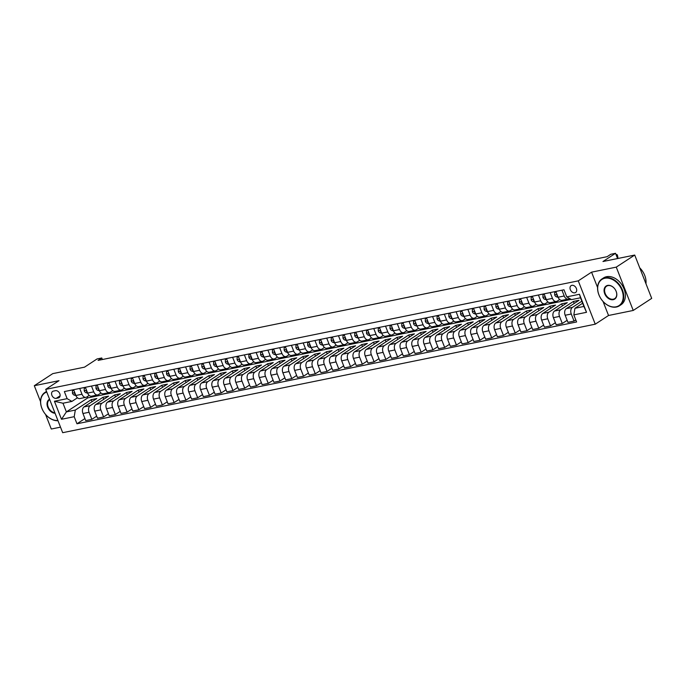 <?xml version="1.0" encoding="UTF-8"?>
<svg xmlns="http://www.w3.org/2000/svg" width="686" height="686" viewBox="0 0 686 686"><rect width="100%" height="100%" fill="white"/><g stroke="black" fill="none" stroke-linecap="round" stroke-linejoin="round"><path stroke-width="1.03" d="M571.892 285.325A4.099 2.976 -123.2 0 0 571.112 285.642A4.099 2.976 -123.2 0 0 570.581 290.204A4.099 2.976 -123.2 0 0 574.825 292.819A4.099 2.976 -123.2 0 0 575.605 292.502A4.099 2.976 -123.2 0 0 576.137 287.94A4.099 2.976 -123.2 0 0 571.892 285.325M633.238 310.449L651.7 298.367L634.722 255.055L616.26 267.128L591.564 272.162L578.272 280.866L595.251 324.186L608.542 315.483L633.238 310.449L616.26 267.128M578.272 280.866L45.705 389.374L62.683 432.695L595.251 324.186M45.559 414.447L51.279 429.024L60.514 427.146M45.705 389.374L58.996 380.679L34.3 385.704L40.543 401.644M34.3 385.704L52.762 373.63L84.515 367.156L97.069 358.941L101.777 357.981L98.081 360.399L607.119 256.684L610.814 254.266L615.522 253.305L602.968 261.52L634.722 255.055M56.235 398.352L58.31 397.931A3.97 2.881 -123.2 0 0 59.065 397.623A3.97 2.881 -123.2 0 0 59.579 393.207A3.97 2.881 -123.2 0 0 55.463 390.677L53.397 391.097A3.97 2.881 -123.2 0 0 52.642 391.397A3.97 2.881 -123.2 0 0 52.127 395.822A3.97 2.881 -123.2 0 0 56.235 398.352L60.102 395.822M74.199 416.694L61.491 419.283L54.426 401.25L67.134 398.66L71.919 401.413L62.983 403.231L66.379 411.9L75.314 410.074L74.199 416.694L76.969 423.776L576.6 321.974L573.83 314.891L574.945 308.28L583.889 306.453L580.493 297.793L571.549 299.611L566.765 296.867L579.464 294.277L586.53 312.302L573.83 314.891M566.765 296.867L563.986 289.784L64.355 391.577L67.134 398.66M617.572 258.545L615.522 253.305M102.377 359.524L101.777 357.981M87.302 396.645L87.791 397.889L66.379 411.9L61.491 419.283M71.919 401.413L77.441 397.803M561.945 290.195L564.218 295.983A5.128 3.396 78.5 0 0 568.197 299.07A5.128 3.396 78.5 0 0 569.003 298.736L569.483 298.427M550.189 292.588L552.453 298.384A5.128 3.396 78.5 0 0 556.432 301.471A5.128 3.396 78.5 0 0 557.246 301.128L559.665 299.55M538.424 294.989L540.697 300.777A5.128 3.396 78.5 0 0 544.667 303.864A5.128 3.396 78.5 0 0 545.481 303.529L547.9 301.943M526.668 297.381L528.932 303.169A5.128 3.396 78.5 0 0 532.911 306.265A5.128 3.396 78.5 0 0 533.725 305.922L536.143 304.335M514.903 299.782L517.167 305.57A5.128 3.396 78.5 0 0 521.146 308.657A5.128 3.396 78.5 0 0 521.96 308.323L524.378 306.736M503.138 302.174L505.411 307.963A5.128 3.396 78.5 0 0 509.389 311.058A5.128 3.396 78.5 0 0 510.195 310.715L512.622 309.129M491.382 304.575L493.646 310.364A5.128 3.396 78.5 0 0 497.624 313.451A5.128 3.396 78.5 0 0 498.439 313.116L500.857 311.53M479.617 306.968L481.889 312.756A5.128 3.396 78.5 0 0 485.86 315.843A5.128 3.396 78.5 0 0 486.674 315.509L489.092 313.922M467.852 309.369L470.124 315.157A5.128 3.396 78.5 0 0 474.103 318.244A5.128 3.396 78.5 0 0 474.918 317.91L477.336 316.323M456.096 311.761L458.359 317.549A5.128 3.396 78.5 0 0 462.338 320.636A5.128 3.396 78.5 0 0 463.153 320.302L465.571 318.716M444.331 314.162L446.603 319.95A5.128 3.396 78.5 0 0 450.582 323.037A5.128 3.396 78.5 0 0 451.388 322.694L453.815 321.117M432.574 316.555L434.838 322.343A5.128 3.396 78.5 0 0 438.817 325.43A5.128 3.396 78.5 0 0 439.632 325.095L442.05 323.509M420.81 318.956L423.082 324.744A5.128 3.396 78.5 0 0 427.052 327.831A5.128 3.396 78.5 0 0 427.867 327.488L430.285 325.91M409.045 321.348L411.317 327.136A5.128 3.396 78.5 0 0 415.296 330.223A5.128 3.396 78.5 0 0 416.102 329.889L418.529 328.302M397.288 323.741L399.552 329.537A5.128 3.396 78.5 0 0 403.531 332.624A5.128 3.396 78.5 0 0 404.346 332.281L406.764 330.703M385.523 326.142L387.796 331.93A5.128 3.396 78.5 0 0 391.766 335.017A5.128 3.396 78.5 0 0 392.581 334.682L394.999 333.096M373.767 328.534L376.031 334.331A5.128 3.396 78.5 0 0 380.01 337.418A5.128 3.396 78.5 0 0 380.824 337.075L383.242 335.497M362.002 330.935L364.275 336.723A5.128 3.396 78.5 0 0 368.245 339.81A5.128 3.396 78.5 0 0 369.059 339.476L371.478 337.889M350.237 333.327L352.51 339.116A5.128 3.396 78.5 0 0 356.488 342.211A5.128 3.396 78.5 0 0 357.295 341.868L359.721 340.282M338.481 335.728L340.745 341.517A5.128 3.396 78.5 0 0 344.724 344.604A5.128 3.396 78.5 0 0 345.538 344.269L347.956 342.683M326.716 338.121L328.988 343.909A5.128 3.396 78.5 0 0 332.959 347.005A5.128 3.396 78.5 0 0 333.773 346.662L336.191 345.075M314.951 340.522L317.224 346.31A5.128 3.396 78.5 0 0 321.202 349.397A5.128 3.396 78.5 0 0 322.017 349.063L324.435 347.476M303.195 342.914L305.459 348.702A5.128 3.396 78.5 0 0 309.437 351.789A5.128 3.396 78.5 0 0 310.252 351.455L312.67 349.869M291.43 345.315L293.702 351.103A5.128 3.396 78.5 0 0 297.681 354.19A5.128 3.396 78.5 0 0 298.487 353.856L300.914 352.27M279.674 347.708L281.937 353.496A5.128 3.396 78.5 0 0 285.916 356.583A5.128 3.396 78.5 0 0 286.731 356.248L289.149 354.662M267.909 350.109L270.181 355.897A5.128 3.396 78.5 0 0 274.151 358.984A5.128 3.396 78.5 0 0 274.966 358.641L277.384 357.063M256.144 352.501L258.416 358.289A5.128 3.396 78.5 0 0 262.395 361.376A5.128 3.396 78.5 0 0 263.201 361.042L265.628 359.455M244.388 354.902L246.651 360.69A5.128 3.396 78.5 0 0 250.63 363.777A5.128 3.396 78.5 0 0 251.445 363.434L253.863 361.856M232.623 357.295L234.895 363.083A5.128 3.396 78.5 0 0 238.874 366.17A5.128 3.396 78.5 0 0 239.68 365.835L242.098 364.249M220.866 359.687L223.13 365.484A5.128 3.396 78.5 0 0 227.109 368.571A5.128 3.396 78.5 0 0 227.924 368.228L230.342 366.65M209.101 362.088L211.374 367.876A5.128 3.396 78.5 0 0 215.344 370.963A5.128 3.396 78.5 0 0 216.159 370.629L218.577 369.042M197.336 364.48L199.609 370.277A5.128 3.396 78.5 0 0 203.588 373.364A5.128 3.396 78.5 0 0 204.394 373.021L206.82 371.443M185.58 366.881L187.844 372.67A5.128 3.396 78.5 0 0 191.823 375.757A5.128 3.396 78.5 0 0 192.637 375.422L195.056 373.836M173.815 369.274L176.088 375.062A5.128 3.396 78.5 0 0 180.058 378.158A5.128 3.396 78.5 0 0 180.872 377.815L183.291 376.228M162.059 371.675L164.323 377.463A5.128 3.396 78.5 0 0 168.302 380.55A5.128 3.396 78.5 0 0 169.116 380.216L171.534 378.629M150.294 374.067L152.558 379.855A5.128 3.396 78.5 0 0 156.537 382.951A5.128 3.396 78.5 0 0 157.351 382.608L159.769 381.022M138.529 376.468L140.802 382.256A5.128 3.396 78.5 0 0 144.78 385.343A5.128 3.396 78.5 0 0 145.586 385.009L148.013 383.423M126.773 378.861L129.037 384.649A5.128 3.396 78.5 0 0 133.015 387.736A5.128 3.396 78.5 0 0 133.83 387.401L136.248 385.815M115.008 381.262L117.28 387.05A5.128 3.396 78.5 0 0 121.251 390.137A5.128 3.396 78.5 0 0 122.065 389.802L124.483 388.216M103.243 383.654L105.515 389.442A5.128 3.396 78.5 0 0 109.494 392.529A5.128 3.396 78.5 0 0 110.309 392.195L112.727 390.608M91.487 386.055L93.75 391.843A5.128 3.396 78.5 0 0 97.729 394.93A5.128 3.396 78.5 0 0 98.544 394.587L100.962 393.009M79.722 388.447L81.994 394.236A5.128 3.396 78.5 0 0 85.973 397.323A5.128 3.396 78.5 0 0 86.779 396.988L89.206 395.402M91.984 401.713L91.187 399.689L75.314 410.074M91.187 399.689L96.837 398.54L84.061 406.901A5.128 3.396 78.5 0 0 82.946 413.512L85.716 420.595L91.838 419.352L96.683 416.179M103.749 399.321L102.951 397.288L90.175 405.649A5.128 3.396 78.5 0 0 89.06 412.269L91.838 419.352M102.951 397.288L108.594 396.139L95.826 404.5A5.128 3.396 78.5 0 0 94.702 411.12L97.481 418.203L103.595 416.959L108.448 413.778M115.505 396.92L114.716 394.896L101.94 403.257A5.128 3.396 78.5 0 0 100.816 409.868L103.595 416.959M114.716 394.896L120.359 393.747L107.582 402.107A5.128 3.396 78.5 0 0 106.467 408.719L109.246 415.802L115.359 414.558L120.213 411.386M127.27 394.527L126.473 392.495L113.696 400.856A5.128 3.396 78.5 0 0 112.581 407.475L115.359 414.558M126.473 392.495L132.124 391.346L119.347 399.706A5.128 3.396 78.5 0 0 118.224 406.326L121.002 413.409L127.116 412.166L131.969 408.985M139.026 392.126L138.238 390.102L125.461 398.463A5.128 3.396 78.5 0 0 124.346 405.083L127.116 412.166M138.238 390.102L143.88 388.953L131.103 397.314A5.128 3.396 78.5 0 0 129.988 403.925L132.767 411.008L138.881 409.765L143.734 406.592M150.791 389.734L149.994 387.71L137.226 396.062A5.128 3.396 78.5 0 0 136.102 402.682L138.881 409.765M149.994 387.71L155.645 386.552L142.868 394.913A5.128 3.396 78.5 0 0 141.753 401.533L144.523 408.616L150.646 407.373L155.49 404.191M162.556 387.333L161.759 385.309L148.982 393.67A5.128 3.396 78.5 0 0 147.867 400.29L150.646 407.373M161.759 385.309L167.401 384.16L154.633 392.521A5.128 3.396 78.5 0 0 153.51 399.132L156.288 406.215L162.402 404.972L167.255 401.799M174.313 384.94L173.524 382.917L160.747 391.277A5.128 3.396 78.5 0 0 159.632 397.889L162.402 404.972M173.524 382.917L179.166 381.759L166.389 390.12A5.128 3.396 78.5 0 0 165.275 396.74L168.053 403.822L174.167 402.579L179.02 399.398M186.078 382.539L185.28 380.516L172.512 388.876A5.128 3.396 78.5 0 0 171.389 395.496L174.167 402.579M185.28 380.516L190.931 379.367L178.154 387.727A5.128 3.396 78.5 0 0 177.039 394.339L179.809 401.43L185.923 400.178L190.777 397.005M197.834 380.147L197.045 378.123L184.268 386.484A5.128 3.396 78.5 0 0 183.153 393.095L185.923 400.178M197.045 378.123L202.687 376.966L189.919 385.326A5.128 3.396 78.5 0 0 188.796 391.946L191.574 399.029L197.688 397.786L202.542 394.604M209.599 377.746L208.81 375.722L196.033 384.083A5.128 3.396 78.5 0 0 194.91 390.703L197.688 397.786M208.81 375.722L214.452 374.573L201.675 382.934A5.128 3.396 78.5 0 0 200.561 389.554L203.33 396.637L209.453 395.385L214.306 392.212M221.364 375.353L220.566 373.33L207.789 381.69A5.128 3.396 78.5 0 0 206.675 388.302L209.453 395.385M220.566 373.33L226.209 372.181L213.44 380.541A5.128 3.396 78.5 0 0 212.317 387.153L215.095 394.236L221.209 392.992L226.063 389.82M233.12 372.952L232.331 370.929L219.554 379.289A5.128 3.396 78.5 0 0 218.44 385.909L221.209 392.992M232.331 370.929L237.973 369.78L225.197 378.14A5.128 3.396 78.5 0 0 224.082 384.76L226.86 391.843L232.974 390.591L237.828 387.419M244.885 370.56L244.087 368.536L231.319 376.897A5.128 3.396 78.5 0 0 230.196 383.508L232.974 390.591M244.087 368.536L249.738 367.387L236.962 375.748A5.128 3.396 78.5 0 0 235.847 382.359L238.617 389.442L244.739 388.199L249.584 385.026M256.65 368.159L255.852 366.135L243.076 374.496A5.128 3.396 78.5 0 0 241.961 381.116L244.739 388.199M255.852 366.135L261.495 364.986L248.726 373.347A5.128 3.396 78.5 0 0 247.603 379.967L250.381 387.05L256.495 385.798L261.349 382.625M268.406 365.767L267.617 363.743L254.84 372.104A5.128 3.396 78.5 0 0 253.717 378.715L256.495 385.798M267.617 363.743L273.26 362.594L260.483 370.955A5.128 3.396 78.5 0 0 259.368 377.566L262.146 384.649L268.26 383.405L273.114 380.233M280.171 363.374L279.374 361.342L266.597 369.703A5.128 3.396 78.5 0 0 265.482 376.322L268.26 383.405M279.374 361.342L285.024 360.193L272.248 368.554A5.128 3.396 78.5 0 0 271.124 375.173L273.903 382.256L280.017 381.004L284.87 377.832M291.927 360.973L291.138 358.95L278.362 367.31A5.128 3.396 78.5 0 0 277.247 373.921L280.017 381.004M291.138 358.95L296.781 357.8L284.004 366.161A5.128 3.396 78.5 0 0 282.889 372.772L285.668 379.855L291.782 378.612L296.635 375.439M303.692 358.581L302.895 356.549L290.127 364.909A5.128 3.396 78.5 0 0 289.003 371.529L291.782 378.612M302.895 356.549L308.546 355.399L295.769 363.76A5.128 3.396 78.5 0 0 294.654 370.38L297.424 377.463L303.546 376.22L308.391 373.038M315.457 356.18L314.66 354.156L301.883 362.517A5.128 3.396 78.5 0 0 300.768 369.128L303.546 376.22M314.66 354.156L320.302 353.007L307.534 361.368A5.128 3.396 78.5 0 0 306.41 367.979L309.189 375.062L315.303 373.819L320.156 370.646M327.213 353.787L326.425 351.755L313.648 360.116A5.128 3.396 78.5 0 0 312.524 366.736L315.303 373.819M326.425 351.755L332.067 350.606L319.29 358.967A5.128 3.396 78.5 0 0 318.175 365.587L320.954 372.67L327.068 371.426L331.921 368.245M338.978 351.386L338.181 349.363L325.413 357.723A5.128 3.396 78.5 0 0 324.289 364.343L327.068 371.426M338.181 349.363L343.832 348.214L331.055 356.574A5.128 3.396 78.5 0 0 329.932 363.186L332.71 370.269L338.824 369.025L343.677 365.852M350.735 348.994L349.946 346.97L337.169 355.331A5.128 3.396 78.5 0 0 336.054 361.942L338.824 369.025M349.946 346.97L355.588 345.813L342.82 354.173A5.128 3.396 78.5 0 0 341.697 360.793L344.475 367.876L350.589 366.633L355.442 363.451M362.5 346.593L361.702 344.569L348.934 352.93A5.128 3.396 78.5 0 0 347.811 359.55L350.589 366.633M361.702 344.569L367.353 343.42L354.576 351.781A5.128 3.396 78.5 0 0 353.462 358.392L356.231 365.484L362.354 364.232L367.199 361.059M374.264 344.2L373.467 342.177L360.69 350.537A5.128 3.396 78.5 0 0 359.575 357.149L362.354 364.232M373.467 342.177L379.109 341.019L366.341 349.38A5.128 3.396 78.5 0 0 365.218 356L367.996 363.083L374.11 361.839L378.964 358.658M386.021 341.8L385.232 339.776L372.455 348.136A5.128 3.396 78.5 0 0 371.34 354.756L374.11 361.839M385.232 339.776L390.874 338.627L378.097 346.987A5.128 3.396 78.5 0 0 376.983 353.607L379.761 360.69L385.875 359.438L390.728 356.266M397.786 339.407L396.988 337.383L384.22 345.744A5.128 3.396 78.5 0 0 383.097 352.355L385.875 359.438M396.988 337.383L402.639 336.234L389.862 344.595A5.128 3.396 78.5 0 0 388.748 351.206L391.517 358.289L397.64 357.046L402.485 353.873M409.542 337.006L408.753 334.982L395.976 343.343A5.128 3.396 78.5 0 0 394.862 349.963L397.64 357.046M408.753 334.982L414.395 333.833L401.627 342.194A5.128 3.396 78.5 0 0 400.504 348.814L403.282 355.897L409.396 354.645L414.25 351.472M421.307 334.614L420.518 332.59L407.741 340.951A5.128 3.396 78.5 0 0 406.618 347.562L409.396 354.645M420.518 332.59L426.16 331.441L413.384 339.802A5.128 3.396 78.5 0 0 412.269 346.413L415.039 353.496L421.161 352.252L426.015 349.08M433.072 332.213L432.274 330.189L419.498 338.55A5.128 3.396 78.5 0 0 418.383 345.169L421.161 352.252M432.274 330.189L437.925 329.04L425.149 337.401A5.128 3.396 78.5 0 0 424.025 344.02L426.803 351.103L432.917 349.851L437.771 346.679M444.828 329.82L444.039 327.797L431.262 336.157A5.128 3.396 78.5 0 0 430.148 342.768L432.917 349.851M444.039 327.797L449.682 326.647L436.905 335.008A5.128 3.396 78.5 0 0 435.79 341.619L438.568 348.702L444.682 347.459L449.536 344.286M456.593 327.428L455.796 325.396L443.027 333.756A5.128 3.396 78.5 0 0 441.904 340.376L444.682 347.459M455.796 325.396L461.446 324.246L448.67 332.607A5.128 3.396 78.5 0 0 447.555 339.227L450.325 346.31L456.447 345.058L461.292 341.885M468.358 325.027L467.56 323.003L454.784 331.364A5.128 3.396 78.5 0 0 453.669 337.975L456.447 345.058M467.56 323.003L473.203 321.854L460.435 330.215A5.128 3.396 78.5 0 0 459.311 336.826L462.09 343.909L468.204 342.666L473.057 339.493M480.114 322.634L479.325 320.602L466.549 328.963A5.128 3.396 78.5 0 0 465.425 335.583L468.204 342.666M479.325 320.602L484.968 319.453L472.191 327.814A5.128 3.396 78.5 0 0 471.076 334.434L473.855 341.517L479.968 340.273L484.822 337.092M491.879 320.233L491.082 318.21L478.305 326.57A5.128 3.396 78.5 0 0 477.19 333.182L479.968 340.273M491.082 318.21L496.733 317.061L483.956 325.421A5.128 3.396 78.5 0 0 482.833 332.033L485.611 339.116L491.725 337.872L496.578 334.699M503.635 317.841L502.847 315.809L490.07 324.169A5.128 3.396 78.5 0 0 488.955 330.789L491.725 337.872M502.847 315.809L508.489 314.66L495.712 323.02A5.128 3.396 78.5 0 0 494.597 329.64L497.376 336.723L503.49 335.48L508.343 332.298M515.4 315.44L514.603 313.416L501.835 321.777A5.128 3.396 78.5 0 0 500.711 328.397L503.49 335.48M514.603 313.416L520.254 312.267L507.477 320.628A5.128 3.396 78.5 0 0 506.362 327.239L509.132 334.322L515.255 333.079L520.099 329.906M527.165 313.048L526.368 311.024L513.591 319.384A5.128 3.396 78.5 0 0 512.476 325.996L515.255 333.079M526.368 311.024L532.01 309.866L519.242 318.227A5.128 3.396 78.5 0 0 518.119 324.847L520.897 331.93L527.011 330.686L531.864 327.505M538.922 310.647L538.133 308.623L525.356 316.983A5.128 3.396 78.5 0 0 524.241 323.603L527.011 330.686M538.133 308.623L543.775 307.474L530.998 315.834A5.128 3.396 78.5 0 0 529.884 322.446L532.662 329.537L538.776 328.285L543.629 325.113M550.687 308.254L549.889 306.23L537.121 314.591A5.128 3.396 78.5 0 0 535.998 321.202L538.776 328.285M549.889 306.23L555.54 305.073L542.763 313.433A5.128 3.396 78.5 0 0 541.648 320.053L544.418 327.136L550.532 325.893L555.386 322.712M562.443 305.853L561.654 303.829L548.877 312.19A5.128 3.396 78.5 0 0 547.762 318.81L550.532 325.893M561.654 303.829L567.296 302.68L554.528 311.041A5.128 3.396 78.5 0 0 553.405 317.661L556.183 324.744L562.297 323.492L567.15 320.319M574.208 303.461L573.41 301.437L560.642 309.798A5.128 3.396 78.5 0 0 559.519 316.409L562.297 323.492M573.41 301.437L579.061 300.288L566.284 308.64A5.128 3.396 78.5 0 0 565.17 315.26L567.939 322.343L574.062 321.099L575.811 319.95M581.831 301.223L572.398 307.397A5.128 3.396 78.5 0 0 571.284 314.017L574.062 321.099M582.628 303.246L574.945 308.28M87.791 397.889L571.172 299.396M73.608 389.691L75.88 395.488A5.128 3.396 78.5 0 0 79.85 398.575L85.973 397.323M76.969 423.776L84.927 418.571M85.373 387.298L87.637 393.087A5.128 3.396 78.5 0 0 91.615 396.174L97.729 394.93M97.129 384.897L99.401 390.694A5.128 3.396 78.5 0 0 103.38 393.781L109.494 392.529M108.894 382.505L111.158 388.293A5.128 3.396 78.5 0 0 115.137 391.38L121.251 390.137M120.65 380.113L122.923 385.901A5.128 3.396 78.5 0 0 126.901 388.988L133.015 387.736M132.415 377.712L134.688 383.5A5.128 3.396 78.5 0 0 138.658 386.587L144.78 385.343M144.18 375.319L146.444 381.107A5.128 3.396 78.5 0 0 150.423 384.194L156.537 382.951M155.936 372.918L158.209 378.706A5.128 3.396 78.5 0 0 162.188 381.793L168.302 380.55M167.701 370.526L169.965 376.314A5.128 3.396 78.5 0 0 173.944 379.401L180.058 378.158M179.466 368.125L181.73 373.913A5.128 3.396 78.5 0 0 185.709 377L191.823 375.757M191.222 365.732L193.495 371.52A5.128 3.396 78.5 0 0 197.465 374.607L203.588 373.364M202.987 363.331L205.251 369.119A5.128 3.396 78.5 0 0 209.23 372.215L215.344 370.963M214.744 360.939L217.016 366.727A5.128 3.396 78.5 0 0 220.995 369.814L227.109 368.571M226.509 358.538L228.781 364.326A5.128 3.396 78.5 0 0 232.751 367.422L238.874 366.17M238.274 356.145L240.537 361.934A5.128 3.396 78.5 0 0 244.516 365.021L250.63 363.777M250.03 353.744L252.302 359.541A5.128 3.396 78.5 0 0 256.281 362.628L262.395 361.376M261.795 351.352L264.059 357.14A5.128 3.396 78.5 0 0 268.037 360.227L274.151 358.984M273.551 348.951L275.823 354.748A5.128 3.396 78.5 0 0 279.802 357.835L285.916 356.583M285.316 346.559L287.588 352.347A5.128 3.396 78.5 0 0 291.559 355.434L297.681 354.19M297.081 344.166L299.345 349.954A5.128 3.396 78.5 0 0 303.323 353.041L309.437 351.789M308.837 341.765L311.11 347.553A5.128 3.396 78.5 0 0 315.088 350.64L321.202 349.397M320.602 339.373L322.866 345.161A5.128 3.396 78.5 0 0 326.845 348.248L332.959 347.005M332.358 336.972L334.631 342.76A5.128 3.396 78.5 0 0 338.61 345.847L344.724 344.604M344.123 334.579L346.396 340.367A5.128 3.396 78.5 0 0 350.366 343.454L356.488 342.211M355.888 332.178L358.152 337.966A5.128 3.396 78.5 0 0 362.131 341.053L368.245 339.81M367.645 329.786L369.917 335.574A5.128 3.396 78.5 0 0 373.896 338.661L380.01 337.418M379.409 327.385L381.673 333.173A5.128 3.396 78.5 0 0 385.652 336.269L391.766 335.017M391.174 324.993L393.438 330.781A5.128 3.396 78.5 0 0 397.417 333.868L403.531 332.624M402.931 322.591L405.203 328.38A5.128 3.396 78.5 0 0 409.173 331.475L415.296 330.223M414.696 320.199L416.959 325.987A5.128 3.396 78.5 0 0 420.938 329.074L427.052 327.831M426.452 317.798L428.724 323.595A5.128 3.396 78.5 0 0 432.703 326.682L438.817 325.43M438.217 315.406L440.489 321.194A5.128 3.396 78.5 0 0 444.459 324.281L450.582 323.037M449.982 313.005L452.245 318.801A5.128 3.396 78.5 0 0 456.224 321.888L462.338 320.636M461.738 310.612L464.01 316.4A5.128 3.396 78.5 0 0 467.989 319.487L474.103 318.244M473.503 308.22L475.767 314.008A5.128 3.396 78.5 0 0 479.746 317.095L485.86 315.843M485.259 305.819L487.532 311.607A5.128 3.396 78.5 0 0 491.51 314.694L497.624 313.451M497.024 303.426L499.297 309.215A5.128 3.396 78.5 0 0 503.267 312.302L509.389 311.058M508.789 301.025L511.053 306.814A5.128 3.396 78.5 0 0 515.032 309.901L521.146 308.657M520.545 298.633L522.818 304.421A5.128 3.396 78.5 0 0 526.797 307.508L532.911 306.265M532.31 296.232L534.574 302.02A5.128 3.396 78.5 0 0 538.553 305.107L544.667 303.864M544.067 293.84L546.339 299.628A5.128 3.396 78.5 0 0 550.318 302.715L556.432 301.471M555.832 291.439L558.104 297.227A5.128 3.396 78.5 0 0 562.074 300.314L568.197 299.07M62.983 403.231L54.426 401.25M579.464 294.277L580.493 297.793M586.53 312.302L583.889 306.453M591.564 272.162L597.583 287.528M603.045 301.471L608.542 315.483M73.874 390.368L72.476 390.651L72.45 393.189A3.396 2.247 78.5 0 0 74.328 395.145L75.914 395.582M73.719 389.965L72.476 390.651M122.854 355.348L122.288 355.468M123.026 355.314L119.939 355.948M74.86 392.881L74.671 393.644A3.396 2.247 78.5 0 0 75.486 394.476M85.63 387.976L84.232 388.259L84.215 390.788A3.396 2.247 78.5 0 0 86.084 392.752L87.679 393.181M85.476 387.573L84.232 388.259M134.61 352.956L134.053 353.067M134.79 352.921L131.695 353.547M86.616 390.488L86.436 391.243A3.396 2.247 78.5 0 0 87.242 392.083M97.395 385.575L95.997 385.858L95.971 388.396A3.396 2.247 78.5 0 0 97.849 390.351L99.436 390.788M97.241 385.172L95.997 385.858M146.375 350.555L145.809 350.675M146.547 350.52L143.46 351.155M98.381 388.087L98.192 388.851A3.396 2.247 78.5 0 0 99.007 389.682M109.16 383.182L107.762 383.465L107.736 385.995A3.396 2.247 78.5 0 0 109.614 387.959L111.201 388.387M108.997 382.779L107.762 383.465M158.14 348.162L157.574 348.274M158.312 348.128L155.225 348.754M110.146 385.695L109.957 386.45A3.396 2.247 78.5 0 0 110.772 387.29M120.916 380.781L119.518 381.064L119.493 383.603A3.396 2.247 78.5 0 0 121.371 385.558L122.966 385.995M120.762 380.378L119.518 381.064M169.896 345.77L169.339 345.881M170.068 345.727L166.981 346.361M121.902 383.294L121.722 384.057A3.396 2.247 78.5 0 0 122.528 384.897M46.751 392.04A15.632 11.328 -123.2 0 0 41.932 408.376A15.632 11.328 -123.2 0 0 57.898 420.475M57.984 420.707A16.01 11.611 56.8 0 1 42.386 409.491A16.01 11.611 56.8 0 1 44.864 392.495A16.01 11.611 56.8 0 1 46.588 391.629M44.864 392.495L46.485 391.432A16.01 11.611 56.8 0 1 46.511 391.414M55.077 413.272A7.812 5.668 56.8 0 1 47.668 407.201A7.812 5.668 56.8 0 1 49.572 399.243M49.709 399.586A7.426 5.385 -123.2 0 0 49.563 399.672A7.426 5.385 -123.2 0 0 48.217 407.115A7.426 5.385 -123.2 0 0 54.871 412.749M604.838 278.259A15.632 11.328 -123.2 0 0 598.955 294.877A15.632 11.328 -123.2 0 0 616.037 306.822A15.632 11.328 -123.2 0 0 621.919 290.204A15.632 11.328 -123.2 0 0 604.838 278.259M616.397 307.028A16.01 11.611 56.8 0 1 599.813 296.815A16.01 11.611 56.8 0 1 601.888 278.996A16.01 11.611 56.8 0 1 604.923 277.761A16.01 11.611 56.8 0 1 621.507 287.974A16.01 11.611 56.8 0 1 619.432 305.793A16.01 11.611 56.8 0 1 616.397 307.028M607.642 285.402A7.812 5.668 56.8 0 1 616.174 291.37A7.812 5.668 56.8 0 1 613.241 299.679A7.812 5.668 56.8 0 1 604.7 293.711A7.812 5.668 56.8 0 1 607.642 285.402M613.318 299.19A7.426 5.385 -123.2 0 0 614.725 298.616A7.426 5.385 -123.2 0 0 615.694 290.341A7.426 5.385 -123.2 0 0 608.002 285.608A7.426 5.385 -123.2 0 0 606.587 286.182A7.426 5.385 -123.2 0 0 605.627 294.448A7.426 5.385 -123.2 0 0 613.318 299.19M601.888 278.996L603.517 277.933A16.01 11.611 56.8 0 1 606.553 276.698A16.01 11.611 56.8 0 1 623.128 286.911A16.01 11.611 56.8 0 1 621.053 304.73L619.432 305.793M639.746 267.866A16.01 11.611 56.8 0 1 645.955 283.712M132.681 378.389L131.283 378.672L131.258 381.202A3.396 2.247 78.5 0 0 133.135 383.165L134.722 383.594M132.527 377.986L131.283 378.672M181.661 343.369L181.095 343.48M181.833 343.334L178.746 343.96M133.667 380.901L133.478 381.656A3.396 2.247 78.5 0 0 134.293 382.496M144.437 375.988L143.04 376.271L143.022 378.809A3.396 2.247 78.5 0 0 144.9 380.764L146.487 381.202M144.283 375.594L143.04 376.271M193.418 340.976L192.86 341.088M193.598 340.933L190.511 341.568M145.423 378.509L145.243 379.264A3.396 2.247 78.5 0 0 146.049 380.104M156.202 373.596L154.804 373.879L154.779 376.408A3.396 2.247 78.5 0 0 156.657 378.372L158.243 378.801M156.048 373.193L154.804 373.879M205.183 338.575L204.617 338.687M205.354 338.541L202.267 339.167M157.188 376.108L157.008 376.863A3.396 2.247 78.5 0 0 157.814 377.703M167.967 371.195L166.569 371.486L166.544 374.016A3.396 2.247 78.5 0 0 168.422 375.971L170.008 376.408M167.804 370.8L166.569 371.486M216.948 336.183L216.382 336.294M217.119 336.149L214.032 336.775M168.953 373.716L168.765 374.47A3.396 2.247 78.5 0 0 169.579 375.311M179.723 368.802L178.326 369.085L178.309 371.615A3.396 2.247 78.5 0 0 180.178 373.578L181.773 374.016M179.569 368.399L178.326 369.085M228.704 333.782L228.146 333.902M228.884 333.748L225.788 334.374M180.71 371.315L180.529 372.069A3.396 2.247 78.5 0 0 181.336 372.91M191.488 366.401L190.091 366.693L190.065 369.222A3.396 2.247 78.5 0 0 191.943 371.177L193.529 371.615M191.334 366.007L190.091 366.693M240.469 331.389L239.903 331.501M240.64 331.355L237.553 331.981M192.474 368.922L192.286 369.677A3.396 2.247 78.5 0 0 193.1 370.517M203.253 364.009L201.847 364.292L201.83 366.83A3.396 2.247 78.5 0 0 203.708 368.785L205.294 369.222M203.09 363.606L201.847 364.292M252.234 328.988L251.668 329.109M252.405 328.954L249.318 329.589M204.239 366.521L204.051 367.284A3.396 2.247 78.5 0 0 204.857 368.116M215.01 361.608L213.612 361.899L213.586 364.429A3.396 2.247 78.5 0 0 215.464 366.384L217.05 366.821M214.855 361.213L213.612 361.899M263.99 326.596L263.433 326.708M264.161 326.562L261.074 327.188M215.996 364.129L215.816 364.883A3.396 2.247 78.5 0 0 216.622 365.724M226.774 359.215L225.377 359.498L225.351 362.036A3.396 2.247 78.5 0 0 227.229 363.992L228.815 364.429M226.612 358.812L225.377 359.498M275.755 324.195L275.189 324.315M275.926 324.161L272.839 324.795M227.761 361.728L227.572 362.491A3.396 2.247 78.5 0 0 228.387 363.323M238.531 356.814L237.133 357.106L237.116 359.635A3.396 2.247 78.5 0 0 238.985 361.591L240.58 362.028M238.376 356.42L237.133 357.106M287.511 321.803L286.954 321.914M287.691 321.768L284.596 322.394M239.517 359.335L239.337 360.09A3.396 2.247 78.5 0 0 240.143 360.93M250.296 354.422L248.898 354.705L248.872 357.243A3.396 2.247 78.5 0 0 250.75 359.198L252.337 359.635M250.141 354.019L248.898 354.705M299.276 319.402L298.71 319.522M299.448 319.367L296.361 320.002M251.282 356.934L251.093 357.698A3.396 2.247 78.5 0 0 251.908 358.529M262.061 352.029L260.654 352.312L260.637 354.842A3.396 2.247 78.5 0 0 262.515 356.806L264.101 357.235M261.898 351.626L260.654 352.312M311.041 317.009L310.475 317.121M311.212 316.975L308.125 317.601M263.047 354.542L262.858 355.297A3.396 2.247 78.5 0 0 263.664 356.137M273.817 349.628L272.419 349.911L272.393 352.45A3.396 2.247 78.5 0 0 274.271 354.405L275.858 354.842M273.663 349.225L272.419 349.911M322.797 314.608L322.24 314.728M322.969 314.574L319.882 315.208M274.803 352.141L274.623 352.904A3.396 2.247 78.5 0 0 275.429 353.736M285.582 347.236L284.184 347.519L284.158 350.049A3.396 2.247 78.5 0 0 286.036 352.012L287.623 352.441M285.427 346.833L284.184 347.519M334.562 312.216L333.996 312.327M334.734 312.181L331.647 312.807M286.568 349.749L286.379 350.503A3.396 2.247 78.5 0 0 287.194 351.343M297.338 344.835L295.94 345.118L295.923 347.656A3.396 2.247 78.5 0 0 297.801 349.611L299.388 350.049M297.184 344.432L295.94 345.118M346.319 309.823L345.761 309.935M346.499 309.78L343.412 310.415M298.324 347.348L298.144 348.111A3.396 2.247 78.5 0 0 298.95 348.951M309.103 342.443L307.705 342.726L307.68 345.255A3.396 2.247 78.5 0 0 309.558 347.219L311.144 347.648M308.949 342.04L307.705 342.726M358.083 307.422L357.517 307.534M358.255 307.388L355.168 308.014M310.089 344.955L309.901 345.71A3.396 2.247 78.5 0 0 310.715 346.55M320.868 340.042L319.47 340.325L319.444 342.863A3.396 2.247 78.5 0 0 321.322 344.818L322.909 345.255M320.705 339.639L319.47 340.325M369.848 305.03L369.282 305.141M370.02 304.987L366.933 305.622M321.854 342.563L321.665 343.317A3.396 2.247 78.5 0 0 322.48 344.158M332.624 337.649L331.227 337.932L331.201 340.462A3.396 2.247 78.5 0 0 333.079 342.425L334.674 342.854M332.47 337.246L331.227 337.932M381.605 302.629L381.047 302.74M381.785 302.595L378.689 303.221M333.61 340.162L333.43 340.916A3.396 2.247 78.5 0 0 334.236 341.757M344.389 335.248L342.991 335.54L342.966 338.069A3.396 2.247 78.5 0 0 344.844 340.024L346.43 340.462M344.235 334.854L342.991 335.54M393.37 300.236L392.804 300.348M393.541 300.202L390.454 300.828M345.375 337.769L345.187 338.524A3.396 2.247 78.5 0 0 346.001 339.364M356.154 332.856L354.748 333.139L354.731 335.668A3.396 2.247 78.5 0 0 356.609 337.632L358.195 338.069M355.991 332.453L354.748 333.139M405.126 297.835L404.569 297.956M405.306 297.801L402.219 298.427M357.132 335.368L356.952 336.123A3.396 2.247 78.5 0 0 357.758 336.963M367.91 330.455L366.513 330.746L366.487 333.276A3.396 2.247 78.5 0 0 368.365 335.231L369.951 335.668M367.756 330.06L366.513 330.746M416.891 295.443L416.325 295.555M417.062 295.409L413.975 296.035M368.897 332.976L368.716 333.73A3.396 2.247 78.5 0 0 369.522 334.571M379.675 328.062L378.278 328.345L378.252 330.884A3.396 2.247 78.5 0 0 380.13 332.839L381.716 333.276M379.512 327.659L378.278 328.345M428.656 293.042L428.09 293.162M428.827 293.008L425.74 293.634M380.661 330.575L380.473 331.338A3.396 2.247 78.5 0 0 381.287 332.17M391.432 325.661L390.034 325.953L390.017 328.483A3.396 2.247 78.5 0 0 391.886 330.438L393.481 330.875M391.277 325.267L390.034 325.953M440.412 290.65L439.855 290.761M440.592 290.615L437.497 291.241M392.418 328.182L392.238 328.937A3.396 2.247 78.5 0 0 393.044 329.777M403.197 323.269L401.799 323.552L401.773 326.09A3.396 2.247 78.5 0 0 403.651 328.045L405.237 328.483M403.042 322.866L401.799 323.552M452.177 288.249L451.611 288.369M452.348 288.214L449.261 288.849M404.183 325.781L403.994 326.545A3.396 2.247 78.5 0 0 404.809 327.376M414.961 320.868L413.555 321.159L413.538 323.689A3.396 2.247 78.5 0 0 415.416 325.644L417.002 326.082M414.798 320.473L413.555 321.159M463.942 285.856L463.376 285.968M464.113 285.822L461.026 286.448M415.948 323.389L415.759 324.144A3.396 2.247 78.5 0 0 416.565 324.984M426.718 318.476L425.32 318.758L425.294 321.297A3.396 2.247 78.5 0 0 427.172 323.252L428.759 323.689M426.563 318.072L425.32 318.758M475.698 283.455L475.141 283.575M475.87 283.421L472.783 284.055M427.704 320.988L427.524 321.751A3.396 2.247 78.5 0 0 428.33 322.583M438.483 316.083L437.085 316.366L437.059 318.896A3.396 2.247 78.5 0 0 438.937 320.859L440.523 321.288M438.32 315.68L437.085 316.366M487.463 281.063L486.897 281.174M487.635 281.028L484.548 281.654M439.469 318.596L439.28 319.35A3.396 2.247 78.5 0 0 440.095 320.19M450.239 313.682L448.841 313.965L448.824 316.503A3.396 2.247 78.5 0 0 450.693 318.458L452.288 318.896M450.085 313.279L448.841 313.965M499.219 278.662L498.662 278.782M499.399 278.627L496.304 279.262M451.225 316.195L451.045 316.958A3.396 2.247 78.5 0 0 451.851 317.79M462.004 311.29L460.606 311.573L460.58 314.102A3.396 2.247 78.5 0 0 462.458 316.066L464.045 316.495M461.85 310.887L460.606 311.573M510.984 276.269L510.418 276.381M511.156 276.235L508.069 276.861M462.99 313.802L462.801 314.557A3.396 2.247 78.5 0 0 463.616 315.397M473.769 308.889L472.371 309.172L472.345 311.71A3.396 2.247 78.5 0 0 474.223 313.665L475.81 314.102M473.606 308.486L472.371 309.172M522.749 273.877L522.183 273.988M522.921 273.834L519.834 274.469M474.755 311.401L474.566 312.164A3.396 2.247 78.5 0 0 475.372 313.005M485.525 306.496L484.127 306.779L484.102 309.309A3.396 2.247 78.5 0 0 485.98 311.273L487.566 311.701M485.371 306.093L484.127 306.779M534.505 271.476L533.948 271.587M534.677 271.442L531.59 272.068M486.511 309.009L486.331 309.763A3.396 2.247 78.5 0 0 487.137 310.604M497.29 304.095L495.892 304.378L495.867 306.916A3.396 2.247 78.5 0 0 497.744 308.872L499.331 309.309M497.136 303.692L495.892 304.378M546.27 269.084L545.704 269.195M546.442 269.041L543.355 269.675M498.276 306.616L498.087 307.371A3.396 2.247 78.5 0 0 498.902 308.211M509.046 301.703L507.649 301.986L507.631 304.515A3.396 2.247 78.5 0 0 509.509 306.479L511.096 306.908M508.892 301.3L507.649 301.986M558.027 266.683L557.469 266.794M558.207 266.648L555.12 267.274M510.032 304.215L509.852 304.97A3.396 2.247 78.5 0 0 510.658 305.81M520.811 299.302L519.413 299.593L519.388 302.123A3.396 2.247 78.5 0 0 521.266 304.078L522.852 304.515M520.657 298.907L519.413 299.593M569.792 264.29L569.226 264.402M569.963 264.256L566.876 264.882M521.797 301.823L521.617 302.577A3.396 2.247 78.5 0 0 522.423 303.418M532.576 296.909L531.178 297.192L531.153 299.722A3.396 2.247 78.5 0 0 533.031 301.686L534.617 302.123M532.413 296.506L531.178 297.192M581.557 261.889L580.991 262.009M581.728 261.855L578.641 262.481M533.562 299.422L533.374 300.176A3.396 2.247 78.5 0 0 534.188 301.017M544.332 294.508L542.935 294.8L542.918 297.33A3.396 2.247 78.5 0 0 544.787 299.285L546.382 299.722M544.178 294.114L542.935 294.8M593.313 259.497L592.755 259.608M593.493 259.462L590.397 260.088M545.319 297.029L545.138 297.784A3.396 2.247 78.5 0 0 545.945 298.624M556.097 292.116L554.7 292.399L554.674 294.937A3.396 2.247 78.5 0 0 556.552 296.892L558.138 297.33M555.943 291.713L554.7 292.399M605.078 257.096L604.512 257.216M605.249 257.061L602.162 257.687M557.083 294.628L556.895 295.392A3.396 2.247 78.5 0 0 557.709 296.223M617.289 257.825L617.906 257.43L616.757 254.497L616.148 254.9M617.906 257.43L617.357 254.892L616.045 254.643M90.175 405.649L84.061 406.901M101.94 403.257L95.826 404.5M113.696 400.856L107.582 402.107M125.461 398.463L119.347 399.706M137.226 396.062L131.103 397.314M148.982 393.67L142.868 394.913M160.747 391.277L154.633 392.521M172.512 388.876L166.389 390.12M184.268 386.484L178.154 387.727M196.033 384.083L189.919 385.326M207.789 381.69L201.675 382.934M219.554 379.289L213.44 380.541M231.319 376.897L225.197 378.14M243.076 374.496L236.962 375.748M254.84 372.104L248.726 373.347M266.597 369.703L260.483 370.955M278.362 367.31L272.248 368.554M290.127 364.909L284.004 366.161M301.883 362.517L295.769 363.76M313.648 360.116L307.534 361.368M325.413 357.723L319.29 358.967M337.169 355.331L331.055 356.574M348.934 352.93L342.82 354.173M360.69 350.537L354.576 351.781M372.455 348.136L366.341 349.38M384.22 345.744L378.097 346.987M395.976 343.343L389.862 344.595M407.741 340.951L401.627 342.194M419.498 338.55L413.384 339.802M431.262 336.157L425.149 337.401M443.027 333.756L436.905 335.008M454.784 331.364L448.67 332.607M466.549 328.963L460.435 330.215M478.305 326.57L472.191 327.814M490.07 324.169L483.956 325.421M501.835 321.777L495.712 323.02M513.591 319.384L507.477 320.628M525.356 316.983L519.242 318.227M537.121 314.591L530.998 315.834M548.877 312.19L542.763 313.433M560.642 309.798L554.528 311.041M572.398 307.397L566.284 308.64M89.06 412.269L82.946 413.512M81.994 394.236L75.88 395.488M93.75 391.843L87.637 393.087M100.816 409.868L94.702 411.12M105.515 389.442L99.401 390.694M112.581 407.475L106.467 408.719M117.28 387.05L111.158 388.293M124.346 405.083L118.224 406.326M129.037 384.649L122.923 385.901M136.102 402.682L129.988 403.925M140.802 382.256L134.688 383.5M147.867 400.29L141.753 401.533M152.558 379.855L146.444 381.107M159.632 397.889L153.51 399.132M164.323 377.463L158.209 378.706M171.389 395.496L165.275 396.74M176.088 375.062L169.965 376.314M183.153 393.095L177.039 394.339M187.844 372.67L181.73 373.913M194.91 390.703L188.796 391.946M199.609 370.277L193.495 371.52M206.675 388.302L200.561 389.554M211.374 367.876L205.251 369.119M218.44 385.909L212.317 387.153M223.13 365.484L217.016 366.727M230.196 383.508L224.082 384.76M234.895 363.083L228.781 364.326M241.961 381.116L235.847 382.359M246.651 360.69L240.537 361.934M253.717 378.715L247.603 379.967M258.416 358.289L252.302 359.541M265.482 376.322L259.368 377.566M270.181 355.897L264.059 357.14M277.247 373.921L271.124 375.173M281.937 353.496L275.823 354.748M289.003 371.529L282.889 372.772M293.702 351.103L287.588 352.347M300.768 369.128L294.654 370.38M305.459 348.702L299.345 349.954M312.524 366.736L306.41 367.979M317.224 346.31L311.11 347.553M324.289 364.343L318.175 365.587M328.988 343.909L322.866 345.161M336.054 361.942L329.932 363.186M340.745 341.517L334.631 342.76M347.811 359.55L341.697 360.793M352.51 339.116L346.396 340.367M359.575 357.149L353.462 358.392M364.275 336.723L358.152 337.966M371.34 354.756L365.218 356M376.031 334.331L369.917 335.574M383.097 352.355L376.983 353.607M387.796 331.93L381.673 333.173M394.862 349.963L388.748 351.206M399.552 329.537L393.438 330.781M406.618 347.562L400.504 348.814M411.317 327.136L405.203 328.38M418.383 345.169L412.269 346.413M423.082 324.744L416.959 325.987M430.148 342.768L424.025 344.02M434.838 322.343L428.724 323.595M441.904 340.376L435.79 341.619M446.603 319.95L440.489 321.194M453.669 337.975L447.555 339.227M458.359 317.549L452.245 318.801M465.425 335.583L459.311 336.826M470.124 315.157L464.01 316.4M477.19 333.182L471.076 334.434M481.889 312.756L475.767 314.008M488.955 330.789L482.833 332.033M493.646 310.364L487.532 311.607M500.711 328.397L494.597 329.64M505.411 307.963L499.297 309.215M512.476 325.996L506.362 327.239M517.167 305.57L511.053 306.814M524.241 323.603L518.119 324.847M528.932 303.169L522.818 304.421M535.998 321.202L529.884 322.446M540.697 300.777L534.574 302.02M547.762 318.81L541.648 320.053M552.453 298.384L546.339 299.628M559.519 316.409L553.405 317.661M564.218 295.983L558.104 297.227M571.284 314.017L565.17 315.26M59.639 397.057L58.31 397.931M74.765 392.649L72.45 393.121M75.64 394.879L74.328 395.145M86.53 390.257L84.215 390.728M87.396 392.478L86.084 392.752M98.287 387.856L95.971 388.327M99.161 390.085L97.849 390.351M110.052 385.463L107.736 385.935M110.926 387.684L109.614 387.959M121.816 383.062L119.493 383.534M122.683 385.292L121.371 385.558M133.573 380.67L131.258 381.142M134.447 382.891L133.135 383.165M145.338 378.269L143.022 378.749M146.212 380.498L144.9 380.764M157.094 375.877L154.779 376.348M157.969 378.106L156.657 378.372M168.859 373.484L166.544 373.956M169.734 375.705L168.422 375.971M180.624 371.083L178.309 371.555M181.49 373.313L180.178 373.578M192.38 368.691L190.065 369.162M193.255 370.912L191.943 371.177M204.145 366.29L201.83 366.761M205.02 368.519L203.708 368.785M215.91 363.897L213.586 364.369M216.776 366.118L215.464 366.384M227.666 361.496L225.351 361.968M228.541 363.726L227.229 363.992M239.431 359.104L237.116 359.575M240.297 361.325L238.985 361.591M251.187 356.703L248.872 357.174M252.062 358.932L250.75 359.198M262.952 354.31L260.637 354.782M263.827 356.531L262.515 356.806M274.717 351.909L272.393 352.381M275.583 354.139L274.271 354.405M286.474 349.517L284.158 349.989M287.348 351.738L286.036 352.012M298.239 347.116L295.923 347.588M299.113 349.346L297.801 349.611M309.995 344.724L307.68 345.195M310.869 346.945L309.558 347.219M321.76 342.323L319.444 342.803M322.634 344.552L321.322 344.818M333.525 339.93L331.209 340.402M334.391 342.16L333.079 342.425M345.281 337.538L342.966 338.009M346.156 339.759L344.844 340.024M357.046 335.137L354.731 335.608M357.921 337.366L356.609 337.632M368.802 332.744L366.487 333.216M369.677 334.965L368.365 335.231M380.567 330.343L378.252 330.815M381.442 332.573L380.13 332.839M392.332 327.951L390.017 328.423M393.198 330.172L391.886 330.438M404.088 325.55L401.773 326.022M404.963 327.779L403.651 328.045M415.853 323.157L413.538 323.629M416.728 325.378L415.416 325.644M427.618 320.756L425.294 321.228M428.484 322.986L427.172 323.252M439.374 318.364L437.059 318.836M440.249 320.585L438.937 320.859M451.139 315.963L448.824 316.435M452.005 318.193L450.693 318.458M462.896 313.571L460.58 314.042M463.77 315.792L462.458 316.066M474.661 311.17L472.345 311.641M475.535 313.399L474.223 313.665M486.425 308.777L484.102 309.249M487.292 310.998L485.98 311.273M498.182 306.376L495.867 306.856M499.056 308.606L497.744 308.872M509.947 303.984L507.631 304.455M510.821 306.213L509.509 306.479M521.703 301.591L519.388 302.063M522.578 303.812L521.266 304.078M533.468 299.19L531.153 299.662M534.343 301.42L533.031 301.686M545.233 296.798L542.918 297.27M546.099 299.019L544.787 299.285M556.989 294.397L554.674 294.869M557.864 296.626L556.552 296.892"/></g></svg>
